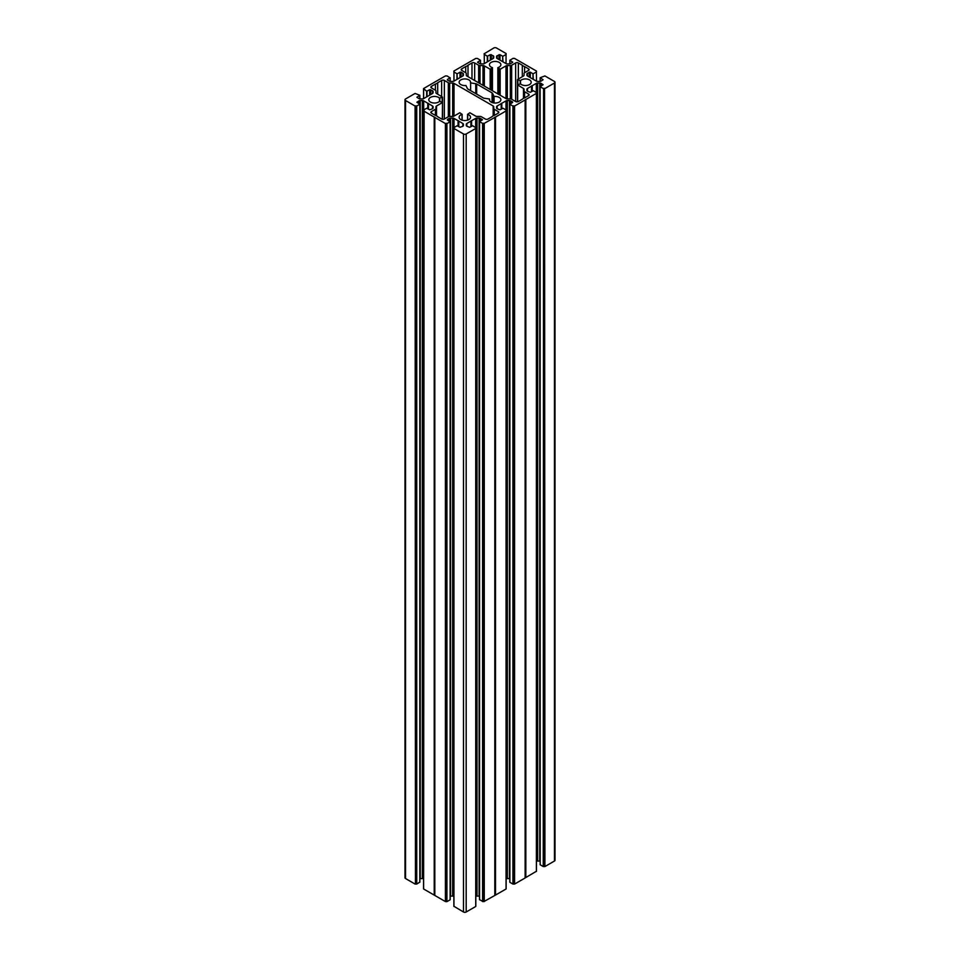 <?xml version="1.0" encoding="UTF-8"?>
<svg xmlns="http://www.w3.org/2000/svg" width="960" height="960" viewBox="0 0 960 960"><rect width="100%" height="100%" fill="white"/><g stroke="black" fill="none" stroke-linecap="round" stroke-linejoin="round"><path stroke-width="1.44" d="M442.32 119.28L442.512 102.348L439.488 101.364A5.712 3.3 180 0 1 430.476 102.072A5.712 3.3 180 0 1 428.796 99.744A5.712 3.3 180 0 1 432.336 96.684A5.712 3.3 180 0 1 438.564 97.404A5.712 3.3 180 0 1 439.488 98.112L442.512 97.128L436.512 93.492A1.908 1.104 180 0 1 435.948 92.712L435.948 90.984A1.908 1.104 0 0 0 435.396 90.204L431.424 87.912A1.908 1.104 180 0 1 430.86 87.132A1.908 1.104 180 0 1 431.424 86.352L435.396 84.06A4.764 2.748 0 0 0 437.688 82.74L441.66 80.448A1.908 1.104 180 0 1 444.36 80.448L444.36 119.028L448.332 116.736L448.332 82.74L444.36 80.448M489.552 99.084L489.552 100.368L489.48 98.988L484.236 98.256A1.908 1.104 0 0 1 483.324 97.956L467.916 89.064A1.908 1.104 180 0 1 467.412 88.536L465.924 85.476A5.712 3.3 180 0 1 460.8 84.564A5.712 3.3 180 0 1 459.12 82.236A5.712 3.3 180 0 1 462.648 79.188A5.712 3.3 180 0 1 468.888 79.896A5.712 3.3 180 0 1 470.556 82.236A5.712 3.3 180 0 1 470.448 82.86L475.764 83.712L475.764 93.6M448.332 82.74A1.908 1.104 0 0 0 449.676 83.052L449.676 116.424L452.676 116.424A1.908 1.104 0 0 0 454.02 116.1L459.84 112.74L462.024 114.372A5.712 3.3 0 0 0 459.12 117.24A5.712 3.3 0 0 0 460.8 119.58A5.712 3.3 0 0 0 467.028 120.288A5.712 3.3 0 0 0 470.556 117.24A5.712 3.3 0 0 0 468.888 114.912A5.712 3.3 0 0 0 467.664 114.372L469.836 112.74L475.656 116.1A1.908 1.104 0 0 0 477 116.424L480 116.424A1.908 1.104 180 0 1 481.356 116.736L485.328 119.028A1.908 1.104 0 0 0 488.016 119.028L491.988 116.736A4.764 2.748 180 0 1 494.292 115.416L494.292 109.272L498.264 111.564L498.264 113.124A1.908 1.104 0 0 0 498.816 112.344A1.908 1.104 0 0 0 498.264 111.564M500.16 95.232L500.16 69.228L497.976 67.596A5.712 3.3 0 0 0 500.88 64.728A5.712 3.3 0 0 0 499.2 62.388A5.712 3.3 0 0 0 492.972 61.68A5.712 3.3 0 0 0 489.444 64.728A5.712 3.3 0 0 0 491.112 67.056A5.712 3.3 0 0 0 492.336 67.596L490.164 69.228L484.344 65.88A1.908 1.104 0 0 0 483 65.556L480 65.556A1.908 1.104 180 0 1 478.644 65.232L474.672 62.94A1.908 1.104 0 0 0 471.984 62.94L468.012 65.232A4.764 2.748 180 0 1 465.708 66.564L461.736 68.856A1.908 1.104 0 0 0 461.184 69.624A1.908 1.104 0 0 0 461.736 70.404L461.736 68.856M528.576 70.404L528.576 68.856A1.908 1.104 180 0 1 529.14 69.624A1.908 1.104 180 0 1 528.576 70.404L524.604 72.696A1.908 1.104 180 0 0 524.052 73.476L524.052 75.216A1.908 1.104 180 0 1 523.488 75.984L517.488 79.62L520.512 80.604A5.712 3.3 180 0 1 529.524 79.896A5.712 3.3 180 0 1 531.204 82.236A5.712 3.3 180 0 1 527.664 85.284A5.712 3.3 180 0 1 521.436 84.564A5.712 3.3 180 0 1 520.512 83.856L517.488 84.852L523.488 88.476A1.908 1.104 180 0 1 524.052 89.256L524.052 90.984A1.908 1.104 0 0 0 524.604 91.764L528.576 94.056A1.908 1.104 180 0 1 529.14 94.836A1.908 1.104 180 0 1 528.576 95.616L524.604 97.908A4.764 2.748 0 0 0 522.312 99.24L518.34 101.532A1.908 1.104 180 0 1 515.64 101.532L511.668 99.24A1.908 1.104 0 0 0 510.324 98.916L510.324 65.556A1.908 1.104 0 0 0 511.668 65.232L515.64 62.94L515.64 101.532M476.676 94.128L476.676 84.012L492.084 92.904A1.908 1.104 180 0 1 492.588 93.432L494.076 96.492L494.076 102.984M489.552 99.108A5.712 3.3 0 0 0 489.444 99.744A5.712 3.3 0 0 0 491.112 102.072A5.712 3.3 0 0 0 497.352 102.792A5.712 3.3 0 0 0 500.88 99.744A5.712 3.3 0 0 0 499.2 97.404A5.712 3.3 0 0 0 494.076 96.492M506.064 888.984L495.516 895.068L495.516 117.036L506.064 110.952L506.064 888.78M483.924 901.56L482.928 901.56L483.42 123.24L483.924 901.56L495.516 895.068M479.568 899.616L482.928 901.56M475.812 896.34A1.908 1.104 180 0 1 477 896.1L479.088 896.1A1.908 1.104 180 0 1 479.496 896.124M475.74 128.268L475.74 906.288M475.74 906.48L466.188 912L466.188 133.968A1.908 1.104 180 0 1 463.488 133.968L463.488 912A1.908 1.104 0 0 0 466.188 912M453.936 906.288L463.488 912M453.876 896.34A1.908 1.104 0 0 0 452.676 896.1L450.588 896.1A1.908 1.104 0 0 0 450.192 896.124M450.12 899.808L446.916 901.656L446.916 123.624L450.12 121.776L450.12 899.616M445.416 901.56L434.82 895.452L434.82 117.42L445.416 123.54L445.416 901.56L446.916 901.656M423.552 888.168L423.468 110.088L424.128 110.46L423.624 888.984L434.82 895.452M427.764 108.672L427.764 103.224L423.708 100.884A1.908 1.104 0 0 0 422.352 100.56L422.352 878.592A1.908 1.104 180 0 1 423.468 878.796M422.352 878.592L420.264 878.592L420.264 100.56A1.908 1.104 0 0 0 418.92 100.884L416.892 102.228L419.868 104.172L416.76 106.02L416.76 884.052L416.76 106.02M419.796 882.108L416.76 884.052M415.44 884.064L415.092 106.032L415.44 884.064L416.424 884.052M415.092 884.064L405.552 878.544A1.908 1.104 180 0 1 404.988 877.764L404.988 99.744A1.908 1.104 0 0 0 405.552 100.512L405.552 878.544M555.012 82.236L555.012 860.256A1.908 1.104 180 0 1 554.448 861.036L554.448 83.016A1.908 1.104 0 0 0 555.012 82.236A1.908 1.104 0 0 0 554.448 81.456L544.908 75.936L540.204 77.7L540.204 81.372M544.908 866.556L544.56 88.524L544.908 866.556L554.448 861.036M544.56 866.556L543.24 866.544L543.576 88.512L543.576 866.544M532.116 91.236L532.116 85.764L536.292 83.376A1.908 1.104 180 0 1 537.648 83.052L539.736 83.052A1.908 1.104 180 0 1 541.08 83.376L543.108 84.72L540.132 86.664L540.204 864.792L543.24 866.544M540.132 861.108A1.908 1.104 0 0 0 539.736 861.084L539.736 83.052M537.648 83.052L537.648 861.084L539.736 861.084M537.648 861.084A1.908 1.104 0 0 0 536.448 861.324M536.376 871.284L525.708 877.596L525.276 99.624L525.132 877.968L525.132 99.948L514.584 106.032L514.584 884.064L525.132 877.968M514.584 884.064L512.916 884.052L512.916 106.02L509.88 104.268L509.88 882.3L512.916 884.052M509.808 878.616A1.908 1.104 0 0 0 509.412 878.592L509.412 100.56L507.324 100.56L507.324 878.592L509.412 878.592M507.324 878.592A1.908 1.104 0 0 0 506.124 878.832M476.676 84.012A1.908 1.104 0 0 0 475.764 83.712M536.532 81.204L536.376 71.016L514.584 58.44L513.084 58.344L509.808 60.288L512.784 62.232L510.756 63.576A1.908 1.104 180 0 1 509.412 63.9L507.324 63.9A1.908 1.104 180 0 1 505.98 63.576L497.148 58.488A1.908 1.104 180 0 1 496.584 57.708L496.584 56.496A1.908 1.104 180 0 1 497.148 55.716L499.98 54.672L502.668 56.232L502.668 61.668M503.004 61.872L502.668 56.232M503.004 56.232L506.04 54.48L506.04 63.612M484.26 53.712L493.812 48A1.908 1.104 180 0 1 496.512 48L506.064 53.52L506.04 54.48M453.96 81.12L453.936 71.016L475.74 58.44L477.408 58.44L480.504 60.288L477.528 62.232L479.568 63.576A1.908 1.104 0 0 0 480.912 63.9L483 63.9A1.908 1.104 0 0 0 484.344 63.576L493.176 58.488A1.908 1.104 0 0 0 493.728 57.708L493.728 56.496A1.908 1.104 0 0 0 493.176 55.716L490.344 54.672L487.308 56.232L484.284 54.288M453.96 71.988L456.996 73.728L456.996 79.368M457.332 79.176L456.996 73.728M457.332 73.728L460.02 72.18L460.02 77.628M461.028 77.04L461.028 72.18L460.02 72.18M461.028 72.18L462.852 73.224L462.852 75.984A1.908 1.104 0 0 0 463.416 75.216L463.416 74.004A1.908 1.104 0 0 0 462.852 73.224M463.416 74.004L463.416 75.216M462.852 75.984L454.02 81.084A1.908 1.104 180 0 1 452.676 81.408L450.588 81.408A1.908 1.104 180 0 1 449.244 81.084L447.42 80.04M450.12 81.372L450.12 77.892L447.42 79.452M450.12 77.892L447.084 75.948L445.416 75.936L423.624 88.524L423.624 89.304M426.672 96.876L426.672 91.236L423.624 88.716M426.672 91.236L429.696 89.688L432.528 90.732A1.908 1.104 180 0 1 433.092 91.512L433.092 92.712A1.908 1.104 180 0 1 432.528 93.492L423.708 98.592A1.908 1.104 180 0 1 422.352 98.916L420.264 98.916A1.908 1.104 180 0 1 418.92 98.592L416.892 97.248L419.868 95.304L415.092 93.444L405.552 98.964A1.908 1.104 0 0 0 404.988 99.744M415.092 106.032L405.552 100.512M415.44 106.032L416.424 106.02M422.352 100.56L420.264 100.56M427.764 103.224L428.472 103.644L428.472 109.08M423.468 110.088L426.672 108.24L429.696 109.8L432.528 108.744A1.908 1.104 0 0 0 433.092 107.964L433.092 106.764A1.908 1.104 0 0 0 432.528 105.984L428.472 103.644M434.22 895.092L434.22 117.072L423.624 110.952M434.22 117.072L434.82 117.42M446.916 123.624L445.416 123.54M447.42 120.024L450.12 121.776M447.42 119.436L449.244 118.392A1.908 1.104 180 0 1 450.588 118.068L452.676 118.068A1.908 1.104 180 0 1 454.02 118.392L458.088 120.732L458.088 126.18M458.796 126.588L458.796 121.14L458.088 120.732M458.796 121.14L462.852 123.492A1.908 1.104 180 0 1 463.416 124.26L463.416 125.472A1.908 1.104 180 0 1 462.852 126.252L460.02 127.296L456.996 125.748L453.96 127.692M453.936 906.48L453.936 128.268M453.936 128.46L463.488 133.968M475.74 128.46L466.188 133.968M470.952 126.552L470.952 121.068L466.824 123.492A1.908 1.104 0 0 0 466.272 124.26L466.272 125.472A1.908 1.104 0 0 0 466.824 126.252L469.656 127.296L472.692 125.748L475.716 127.692M470.952 121.068L471.468 126.252M482.928 123.528L479.496 121.68L482.472 119.736L480.432 118.392A1.908 1.104 0 0 0 479.088 118.068L477 118.068A1.908 1.104 0 0 0 475.656 118.392L471.468 120.768M494.868 895.404L494.868 117.372L483.924 123.54M494.868 117.372L495.396 895.104M496.584 107.964L496.584 106.764L496.584 107.964A1.908 1.104 0 0 0 497.148 108.744L499.98 109.8L503.004 108.24L506.04 109.992L506.064 110.952M497.148 108.744L497.148 105.984A1.908 1.104 0 0 0 496.584 106.764M497.148 105.984L501.204 103.644L501.204 109.08M501.36 108.996L501.204 103.644M501.36 103.32L501.912 108.672M505.98 109.944L505.98 100.884L501.912 103.224M505.98 100.884A1.908 1.104 180 0 1 507.324 100.56M509.412 100.56A1.908 1.104 180 0 1 510.756 100.884L510.756 103.572M512.58 101.94L510.756 100.884M509.808 882.204L509.808 104.172L512.58 102.516M512.916 106.02L514.584 106.032M525.708 99.576L536.448 93.348L536.364 92.484L533.328 90.732L530.304 92.292L527.472 91.236A1.908 1.104 180 0 1 526.908 90.456L526.908 89.256A1.908 1.104 180 0 1 527.472 88.476L531.588 86.064L531.588 91.536M540.204 86.76L543.24 88.512M544.56 88.524L543.576 88.512M544.908 88.524L554.448 83.016M532.992 79.176L532.992 73.728L530.304 72.18L527.472 73.224A1.908 1.104 0 0 0 526.908 74.004L526.908 75.216A1.908 1.104 0 0 0 527.472 75.984L536.292 81.084A1.908 1.104 0 0 0 537.648 81.408L539.736 81.408A1.908 1.104 0 0 0 541.08 81.084L543.108 79.74L540.204 77.892M532.992 73.728L533.328 79.368M536.532 71.88L533.328 73.728M466.272 75.216L466.272 73.476L466.272 75.216A1.908 1.104 0 0 0 466.824 75.984L505.98 98.592A1.908 1.104 180 0 0 507.324 98.916L510.324 98.916M461.736 70.404L465.708 72.696A1.908 1.104 180 0 1 466.272 73.476M500.16 69.228L505.98 65.88L505.98 98.592M507.324 98.916L507.324 65.556A1.908 1.104 0 0 0 505.98 65.88M507.324 65.556L510.324 65.556M518.34 78.96L518.34 62.94A1.908 1.104 0 0 0 515.64 62.94M518.34 62.94L522.312 65.232A4.764 2.748 180 0 0 524.604 66.564L528.576 68.856M498.264 113.124L494.292 115.416M449.676 116.424A1.908 1.104 0 0 0 448.332 116.736M431.424 113.124A1.908 1.104 180 0 1 430.86 112.344A1.908 1.104 180 0 1 431.424 111.564L431.424 113.124L435.396 115.416A4.764 2.748 0 0 1 437.688 116.736L441.66 119.028A1.908 1.104 0 0 0 444.36 119.028M442.32 102.624L436.512 105.984A1.908 1.104 180 0 0 435.948 106.764L435.948 108.492A1.908 1.104 180 0 1 435.396 109.272L431.424 111.564M452.676 116.424L452.676 83.052L449.676 83.052M452.676 83.052A1.908 1.104 180 0 1 454.02 83.376L493.176 105.984L493.176 115.836M494.292 109.272A1.908 1.104 180 0 1 493.728 108.492L493.728 106.764A1.908 1.104 0 0 0 493.176 105.984M544.056 866.268L544.056 88.236M531.684 91.488L531.684 85.812M524.052 98.088L524.052 90.984M525.276 877.656L525.276 99.624M524.604 72.696L524.604 66.564M522.312 76.668L522.312 65.232M513.744 883.764L513.744 105.744M465.708 72.696L465.708 66.564M468.012 76.668L468.012 65.232M466.272 124.26L466.272 125.472M471.036 126.504L471.036 120.828M483.42 901.272L483.42 123.24M494.964 895.152L494.964 117.132M458.64 126.504L458.64 120.828M446.256 901.272L446.256 123.24M434.724 895.152L434.724 117.132M493.728 108.492L493.728 115.596M437.688 94.176L437.688 82.74M435.396 90.204L435.396 84.06M415.944 883.764L415.944 105.744M428.316 108.996L428.316 103.32M435.948 115.596L435.948 108.492M467.664 120.12L467.664 114.372M499.092 69.132L499.092 94.62M493.8 102.948L493.8 96.396M520.512 80.604L520.512 83.856M541.08 83.376L541.08 86.064M532.236 85.728L532.236 91.164M536.292 92.448L536.292 83.376M531.528 91.584L531.528 86.136M527.472 88.476L527.472 91.236M525.84 99.528L525.84 877.56M536.376 871.476L536.376 93.444M528.576 95.616L528.576 94.056M524.604 91.764L524.604 97.908M523.488 98.328L523.488 88.476M517.68 85.116L517.68 101.772M527.472 75.984L527.472 73.224M529.284 72.18L529.284 77.04M530.304 77.628L530.304 72.18M517.848 79.956L517.848 84.504M520.188 83.808L520.188 80.664M513.252 106.02L513.252 884.052M514.248 884.064L514.248 106.032M501.792 108.744L501.792 103.272M492.588 93.432L492.588 102.684M492.084 102.516L492.084 92.904M484.284 63.612L484.284 54.48M487.308 56.232L487.308 61.872M490.344 54.672L490.344 60.12M487.644 61.668L487.644 56.232M493.176 55.716L493.176 58.488M491.352 59.532L491.352 54.672M480.432 60.384L480.432 63.864M471.984 62.94L471.984 78.96M478.644 65.232L478.644 82.812M474.672 80.52L474.672 62.94M480 83.592L480 65.556M483 65.556L483 85.32M490.164 69.228L490.164 89.46M484.344 86.1L484.344 65.88M499.98 54.672L499.98 60.12M498.972 59.532L498.972 54.672M497.148 55.716L497.148 58.488M509.88 63.864L509.88 60.384M511.668 65.232L511.668 99.24M492.432 67.776L492.432 90.768M491.22 90.072L491.22 69.132M497.856 67.716L497.856 93.912L497.892 67.776M470.628 90.636L470.628 83.016M466.824 126.252L466.824 123.492M470.892 121.14L470.892 126.588M462.024 114.372L462.024 120.12M475.656 118.392L475.656 127.452M471.6 126.18L471.6 120.732M477 896.1L477 118.068M479.088 118.068L479.088 896.1M480.432 121.08L480.432 118.392M479.568 899.808L479.568 121.776M482.592 123.528L482.592 901.56M484.26 901.56L484.26 123.54M494.808 117.444L494.808 895.476M462.852 126.252L462.852 123.492M458.724 121.068L458.724 126.552M454.02 118.392L454.02 127.452M450.588 118.068L450.588 896.1M452.676 896.1L452.676 118.068M449.244 121.08L449.244 118.392M445.752 901.56L445.752 123.54M458.208 126.252L458.208 120.768M467.568 114.312L467.568 120.144M462.108 120.144L462.108 114.312M454.02 83.376L454.02 116.1M501.276 109.044L501.276 103.572M441.66 96.468L441.66 80.448M419.796 98.88L419.796 95.4M439.488 101.364L439.488 98.112M430.716 89.688L430.716 94.548M432.528 93.492L432.528 90.732M427.008 91.236L427.008 96.684M429.696 95.124L429.696 89.688M423.636 89.484L423.636 98.628M431.424 86.352L431.424 87.912M419.796 882.3L419.796 104.268M418.92 100.884L418.92 103.572M423.708 109.944L423.708 100.884M427.884 103.272L427.884 108.744M432.528 105.984L432.528 108.744M435.396 109.272L435.396 115.416M436.512 105.984L436.512 115.836M428.412 109.044L428.412 103.572M442.152 102.012L442.152 97.464M439.812 98.16L439.812 101.316M442.512 119.316L442.512 97.128M517.488 101.808L517.488 79.62M536.448 93.348L536.448 871.38M536.436 92.58L536.436 93.3M540.132 864.696L540.132 86.664M540.132 81.384L540.132 77.796M536.448 71.112L536.448 71.832M453.876 71.112L453.888 71.88M480.504 63.876L480.504 60.288M484.188 53.616L484.212 54.384M506.124 53.616L506.112 54.384M509.808 63.876L509.808 60.288M492.456 90.792L492.456 67.716M506.112 110.808L506.112 110.088M506.124 110.856L506.124 888.888M479.496 899.712L479.496 121.68M475.788 128.304L475.788 127.596M475.812 128.364L475.812 906.384M453.876 128.364L453.876 906.384M453.888 128.304L453.888 127.596M450.192 899.712L450.192 121.68M462.144 120.156L462.144 114.252M467.544 120.156L467.544 114.252M450.192 81.384L450.192 77.796M423.552 88.62L423.552 98.676M423.564 89.388L423.564 98.664M419.868 98.892L419.868 95.304M419.868 882.204L419.868 104.172M423.552 110.856L423.552 888.888"/></g></svg>
